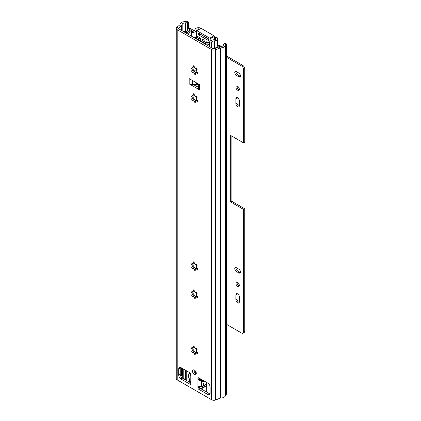 <?xml version="1.0" encoding="UTF-8"?>
<svg xmlns="http://www.w3.org/2000/svg" width="421" height="421" viewBox="0 0 421 421"><rect width="100%" height="100%" fill="white"/><g stroke="black" fill="none" stroke-linecap="round" stroke-linejoin="round"><path stroke-width="0.63" d="M193.034 352.288L194.249 351.577L196.07 353.219M193.034 296.252L194.249 295.547L196.07 297.184M193.034 268.24L192.976 268.266A1.242 0.716 -120 0 0 192.923 268.303A0.953 0.553 60 0 1 192.844 268.366A0.953 0.553 60 0 1 192.108 268.114A0.953 0.553 60 0 1 191.692 267.151A0.953 0.553 60 0 1 191.892 266.714A0.953 0.553 60 0 1 191.987 266.677A1.242 0.716 -120 0 0 192.044 266.651A1.242 0.716 -120 0 0 192.26 265.751A1.242 0.716 -120 0 0 191.571 264.662L192.897 263.893L193.313 265.914L192.097 266.614M194.249 267.535L196.07 269.172M193.034 100.145L194.249 99.435L196.07 101.072M193.034 72.128L192.976 72.154A1.242 0.716 -120 0 0 192.923 72.191A0.953 0.553 60 0 1 192.844 72.259A0.953 0.553 60 0 1 192.108 72.002A0.953 0.553 60 0 1 191.692 71.038A0.953 0.553 60 0 1 191.892 70.602A0.953 0.553 60 0 1 191.987 70.565A1.242 0.716 -120 0 0 192.044 70.539A1.242 0.716 -120 0 0 192.26 69.639A1.242 0.716 -120 0 0 191.571 68.549L192.897 67.781L193.313 69.802L192.097 70.502M194.249 71.428L196.07 73.059M196.26 373.78A2.679 1.547 60 0 1 194.018 370.338A2.679 1.547 60 0 1 194.049 369.954M196.291 373.401A2.679 1.547 60 0 1 195.733 374.627A2.679 1.547 60 0 1 193.671 373.911A2.679 1.547 60 0 1 192.502 371.211A2.679 1.547 60 0 1 193.055 369.985A2.679 1.547 60 0 1 195.123 370.701A2.679 1.547 60 0 1 196.291 373.401M191.571 68.549A0.953 0.553 60 0 1 190.95 67.413A0.953 0.553 60 0 1 191.145 66.976A0.953 0.553 60 0 1 191.913 67.265A1.242 0.716 -120 0 0 192.839 67.565A1.242 0.716 -120 0 0 193.044 66.613L193.944 66.097M193.044 66.613A0.953 0.553 60 0 1 192.976 66.239A0.953 0.553 60 0 1 193.176 65.802A0.953 0.553 60 0 1 193.886 66.034A0.953 0.553 60 0 1 194.323 66.96A1.242 0.716 -120 0 0 194.928 68.102A1.242 0.716 -120 0 0 195.812 68.365A1.242 0.716 -120 0 0 195.87 68.323L195.812 68.365M195.87 68.323A0.953 0.553 60 0 1 195.949 68.26A0.953 0.553 60 0 1 196.902 68.812A0.953 0.553 60 0 1 196.902 69.912A0.953 0.553 60 0 1 196.807 69.949A1.242 0.716 -120 0 0 196.749 69.981A1.242 0.716 -120 0 0 196.491 70.549A1.242 0.716 -120 0 0 197.217 71.97A0.953 0.553 60 0 1 197.802 72.812A0.953 0.553 60 0 1 197.644 73.543A0.953 0.553 60 0 1 196.875 73.249A1.242 0.716 -120 0 0 195.949 72.954A1.242 0.716 -120 0 0 195.691 73.522A1.242 0.716 -120 0 0 195.749 73.901A0.953 0.553 60 0 1 195.618 74.717A0.953 0.553 60 0 1 194.902 74.485A0.953 0.553 60 0 1 194.465 73.559A1.242 0.716 -120 0 0 193.865 72.417A1.242 0.716 -120 0 0 192.976 72.154M194.223 71.423A0.953 0.553 60 0 1 193.549 71.038A0.953 0.553 60 0 1 193.207 70.165A0.953 0.553 60 0 1 193.302 69.823M193.044 94.63A0.953 0.553 60 0 1 192.976 94.257A0.953 0.553 60 0 1 193.176 93.82A0.953 0.553 60 0 1 193.886 94.051A0.953 0.553 60 0 1 194.323 94.972A1.242 0.716 -120 0 0 194.928 96.114A1.242 0.716 -120 0 0 195.812 96.377A1.242 0.716 -120 0 0 195.87 96.341A0.953 0.553 60 0 1 195.949 96.277A0.953 0.553 60 0 1 196.902 96.83A0.953 0.553 60 0 1 196.902 97.93A0.953 0.553 60 0 1 196.807 97.967A1.242 0.716 -120 0 0 196.749 97.993A1.242 0.716 -120 0 0 196.491 98.561A1.242 0.716 -120 0 0 197.217 99.987A0.953 0.553 60 0 1 197.802 100.829A0.953 0.553 60 0 1 197.644 101.561A0.953 0.553 60 0 1 196.875 101.266A1.242 0.716 -120 0 0 195.949 100.966A1.242 0.716 -120 0 0 195.691 101.535A1.242 0.716 -120 0 0 195.749 101.919A0.953 0.553 60 0 1 195.618 102.729A0.953 0.553 60 0 1 194.902 102.498A0.953 0.553 60 0 1 194.465 101.577A1.242 0.716 -120 0 0 193.865 100.435A1.242 0.716 -120 0 0 192.976 100.172A1.242 0.716 -120 0 0 192.923 100.209A0.953 0.553 60 0 1 192.844 100.272A0.953 0.553 60 0 1 192.108 100.019A0.953 0.553 60 0 1 191.692 99.056A0.953 0.553 60 0 1 191.892 98.619A0.953 0.553 60 0 1 191.987 98.582A1.242 0.716 -120 0 0 192.044 98.556A1.242 0.716 -120 0 0 192.26 97.656A1.242 0.716 -120 0 0 191.571 96.562A0.953 0.553 60 0 1 190.95 95.425A0.953 0.553 60 0 1 191.145 94.988A0.953 0.553 60 0 1 191.913 95.283A1.242 0.716 -120 0 0 192.839 95.583A1.242 0.716 -120 0 0 193.044 94.63L193.944 94.109M192.097 98.519L193.313 97.819L192.897 95.799L191.571 96.562M194.223 99.44A0.953 0.553 60 0 1 193.549 99.056A0.953 0.553 60 0 1 193.207 98.182A0.953 0.553 60 0 1 193.302 97.84M191.571 264.662A0.953 0.553 60 0 1 190.95 263.525A0.953 0.553 60 0 1 191.145 263.088A0.953 0.553 60 0 1 191.913 263.378A1.242 0.716 -120 0 0 192.839 263.678A1.242 0.716 -120 0 0 193.044 262.725L193.944 262.204M193.044 262.725A0.953 0.553 60 0 1 192.976 262.351A0.953 0.553 60 0 1 193.176 261.915A0.953 0.553 60 0 1 193.886 262.146A0.953 0.553 60 0 1 194.323 263.067A1.242 0.716 -120 0 0 194.928 264.209A1.242 0.716 -120 0 0 195.812 264.472A1.242 0.716 -120 0 0 195.87 264.435L195.812 264.472M195.87 264.435A0.953 0.553 60 0 1 195.949 264.372A0.953 0.553 60 0 1 196.902 264.925A0.953 0.553 60 0 1 196.902 266.025A0.953 0.553 60 0 1 196.807 266.061A1.242 0.716 -120 0 0 196.749 266.088A1.242 0.716 -120 0 0 196.491 266.661A1.242 0.716 -120 0 0 197.217 268.082A0.953 0.553 60 0 1 197.802 268.924A0.953 0.553 60 0 1 197.644 269.656A0.953 0.553 60 0 1 196.875 269.361A1.242 0.716 -120 0 0 195.949 269.061A1.242 0.716 -120 0 0 195.691 269.635A1.242 0.716 -120 0 0 195.749 270.014A0.953 0.553 60 0 1 195.618 270.824A0.953 0.553 60 0 1 194.902 270.598A0.953 0.553 60 0 1 194.465 269.672A1.242 0.716 -120 0 0 193.865 268.53A1.242 0.716 -120 0 0 192.976 268.266M194.223 267.535A0.953 0.553 60 0 1 193.549 267.151A0.953 0.553 60 0 1 193.207 266.277A0.953 0.553 60 0 1 193.302 265.935M193.044 290.743A0.953 0.553 60 0 1 192.976 290.369A0.953 0.553 60 0 1 193.176 289.932A0.953 0.553 60 0 1 193.886 290.158A0.953 0.553 60 0 1 194.323 291.085A1.242 0.716 -120 0 0 194.928 292.227A1.242 0.716 -120 0 0 195.812 292.49A1.242 0.716 -120 0 0 195.87 292.453A0.953 0.553 60 0 1 195.949 292.39A0.953 0.553 60 0 1 196.902 292.937A0.953 0.553 60 0 1 196.902 294.042A0.953 0.553 60 0 1 196.807 294.079A1.242 0.716 -120 0 0 196.749 294.105A1.242 0.716 -120 0 0 196.491 294.674A1.242 0.716 -120 0 0 197.217 296.095A0.953 0.553 60 0 1 197.802 296.937A0.953 0.553 60 0 1 197.644 297.668A0.953 0.553 60 0 1 196.875 297.379A1.242 0.716 -120 0 0 195.949 297.079A1.242 0.716 -120 0 0 195.691 297.647A1.242 0.716 -120 0 0 195.749 298.031A0.953 0.553 60 0 1 195.618 298.842A0.953 0.553 60 0 1 194.902 298.61A0.953 0.553 60 0 1 194.465 297.689A1.242 0.716 -120 0 0 193.865 296.547A1.242 0.716 -120 0 0 192.976 296.284A1.242 0.716 -120 0 0 192.923 296.321A0.953 0.553 60 0 1 192.844 296.384A0.953 0.553 60 0 1 192.108 296.126A0.953 0.553 60 0 1 191.692 295.168A0.953 0.553 60 0 1 191.892 294.732A0.953 0.553 60 0 1 191.987 294.695A1.242 0.716 -120 0 0 192.044 294.668A1.242 0.716 -120 0 0 192.26 293.769A1.242 0.716 -120 0 0 191.571 292.674A0.953 0.553 60 0 1 190.95 291.537A0.953 0.553 60 0 1 191.145 291.1A0.953 0.553 60 0 1 191.913 291.395A1.242 0.716 -120 0 0 192.839 291.695A1.242 0.716 -120 0 0 193.044 290.743L193.944 290.222M192.097 294.632L193.313 293.926L192.897 291.911L191.571 292.674M194.223 295.553A0.953 0.553 60 0 1 193.549 295.163A0.953 0.553 60 0 1 193.207 294.295A0.953 0.553 60 0 1 193.302 293.953M193.044 346.772A0.953 0.553 60 0 1 192.976 346.399A0.953 0.553 60 0 1 193.176 345.962A0.953 0.553 60 0 1 193.886 346.194A0.953 0.553 60 0 1 194.323 347.12A1.242 0.716 -120 0 0 194.928 348.262A1.242 0.716 -120 0 0 195.812 348.52A1.242 0.716 -120 0 0 195.87 348.483A0.953 0.553 60 0 1 195.949 348.42A0.953 0.553 60 0 1 196.902 348.972A0.953 0.553 60 0 1 196.902 350.072A0.953 0.553 60 0 1 196.807 350.109A1.242 0.716 -120 0 0 196.749 350.135A1.242 0.716 -120 0 0 196.491 350.709A1.242 0.716 -120 0 0 197.217 352.13A0.953 0.553 60 0 1 197.802 352.972A0.953 0.553 60 0 1 197.644 353.703A0.953 0.553 60 0 1 196.875 353.408A1.242 0.716 -120 0 0 195.949 353.108A1.242 0.716 -120 0 0 195.691 353.682A1.242 0.716 -120 0 0 195.749 354.061A0.953 0.553 60 0 1 195.618 354.877A0.953 0.553 60 0 1 194.902 354.645A0.953 0.553 60 0 1 194.465 353.719A1.242 0.716 -120 0 0 193.865 352.577A1.242 0.716 -120 0 0 192.976 352.314A1.242 0.716 -120 0 0 192.923 352.351A0.953 0.553 60 0 1 192.844 352.414A0.953 0.553 60 0 1 192.108 352.161A0.953 0.553 60 0 1 191.692 351.198A0.953 0.553 60 0 1 191.892 350.761A0.953 0.553 60 0 1 191.987 350.725A1.242 0.716 -120 0 0 192.044 350.698A1.242 0.716 -120 0 0 192.26 349.798A1.242 0.716 -120 0 0 191.571 348.709A0.953 0.553 60 0 1 190.95 347.572A0.953 0.553 60 0 1 191.145 347.136A0.953 0.553 60 0 1 191.913 347.425A1.242 0.716 -120 0 0 192.839 347.725A1.242 0.716 -120 0 0 193.044 346.772L193.944 346.257M192.097 350.661L193.313 349.962L192.897 347.941L191.571 348.709M194.223 351.582A0.953 0.553 60 0 1 193.549 351.198A0.953 0.553 60 0 1 193.207 350.325A0.953 0.553 60 0 1 193.302 349.983M225.614 394.745L226.556 394.198L226.556 44L225.035 43.126L224.077 43.679A2.147 1.237 0 0 0 223.446 44.558A2.147 1.237 0 0 0 223.456 44.663A3.215 1.858 180 0 1 223.467 44.826A3.215 1.858 180 0 1 220.42 46.678A3.215 1.858 0 0 0 218.741 47.015L214.478 48.736A1.074 0.621 180 0 1 213.105 48.668L178.72 28.812A1.074 0.621 180 0 1 178.404 28.375A1.074 0.621 180 0 1 178.599 28.023L181.583 25.56A3.215 1.858 0 0 0 182.161 24.592A3.215 1.858 180 0 1 185.656 22.839A2.147 1.237 0 0 0 187.356 22.481L188.319 21.924L186.803 21.05L185.84 21.608A5.362 3.094 180 0 0 180.02 24.529A1.074 0.621 0 0 1 179.825 24.85L181.583 25.56L181.583 30.47M190.787 373.864A2.573 1.484 0 0 0 190.076 374.89L190.076 381.016A2.573 1.484 180 0 0 190.087 381.121L190.834 383.82A1.074 0.621 60 0 1 190.608 384.31A1.074 0.621 60 0 1 190.076 384.257L180.977 379.005A3.215 1.858 60 0 1 178.699 375.064L178.699 368.933A3.215 1.858 60 0 1 179.367 367.465A3.215 1.858 60 0 1 180.977 367.622L190.076 372.874A1.074 0.621 60 0 1 190.834 374.19L190.834 382.942L182.493 378.126A3.215 1.858 60 0 1 180.22 374.19L180.22 368.059A3.215 1.858 60 0 1 180.314 367.354M209.995 393.893A3.215 1.858 60 0 1 209.332 393.624L200.233 388.373A1.074 0.621 60 0 1 199.475 387.057L199.475 386.615M189.192 83.89L199.601 89.899L199.601 84.647L189.192 78.632L189.192 83.89A4.289 2.479 0 0 0 192.597 84.605L193.392 84.563L198.344 87.421M194.465 353.719L195.791 352.951M196.875 353.408L197.775 352.893M195.949 353.108L197.581 352.503M194.186 346.615L192.839 347.725M192.807 347.572L192.897 347.941M194.465 297.689L195.791 296.921M196.875 297.379L197.775 296.858M195.949 297.079L197.581 296.468M194.186 290.585L192.839 291.695M192.807 291.537L192.897 291.911M194.465 269.672L195.791 268.903M196.875 269.361L197.775 268.84M195.949 269.061L197.581 268.456M194.186 262.567L192.839 263.678M192.807 263.525L192.897 263.893M194.465 101.577L195.791 100.808M196.875 101.266L197.775 100.745M195.949 100.966L197.581 100.361M194.186 94.472L192.839 95.583M192.807 95.425L192.897 95.799M194.465 73.559L195.791 72.791M196.875 73.249L197.775 72.733M195.949 72.954L197.581 72.344M194.186 66.455L192.839 67.565M192.807 67.413L192.897 67.781M199.475 378.3L197.959 379.179L197.959 378.3A1.074 0.621 60 0 1 198.18 377.811A1.074 0.621 60 0 1 198.717 377.863L207.816 383.115A3.215 1.858 60 0 1 210.09 387.057L210.09 393.188A3.215 1.858 60 0 1 209.426 394.656A3.215 1.858 60 0 1 207.816 394.498L198.717 389.246A1.074 0.621 60 0 1 197.959 387.93L197.959 387.057L198.686 386.641M226.556 44L225.593 44.558A5.362 3.094 180 0 1 225.614 44.826A5.362 3.094 180 0 1 220.53 47.915A1.074 0.621 0 0 0 219.972 48.026L215.71 49.752A3.215 1.858 180 0 1 211.589 49.541L177.204 29.691A3.215 1.858 180 0 1 176.262 28.375A3.215 1.858 180 0 1 176.841 27.312L179.825 24.85M225.614 44.826L225.614 395.024A5.362 3.094 180 0 1 220.53 398.113A1.074 0.621 0 0 0 219.972 398.229L215.71 399.95A3.215 1.858 180 0 1 211.589 399.74L177.204 379.889A3.215 1.858 180 0 1 176.262 378.574L176.262 28.375M180.846 376.369L181.583 375.758A3.215 1.858 0 0 0 182.161 374.79A3.215 1.858 180 0 1 182.725 373.832M188.319 28.87L188.319 21.924M190.076 374.89A2.573 1.484 0 0 0 190.087 374.995L190.834 374.964M190.087 374.995L190.834 375.064L190.581 375.364M201.37 386.299A2.573 1.484 180 0 1 199.596 386.615L197.959 387.057L197.959 379.179L199.596 380.484L199.749 379.247L200.159 379.137M199.596 380.484A2.573 1.484 0 0 0 201.37 380.168M198.159 386.788L197.959 387.057M199.554 378.895L199.749 379.247M193.392 84.563L196.37 84.41L196.37 82.779M198.359 87.931A4.289 2.479 0 0 0 198.344 88.147A4.289 2.479 0 0 0 199.601 89.899M198.344 84.963A2.147 1.237 0 0 0 196.37 84.41M194.665 372.364L195.433 372.248A0.537 0.31 180 0 1 195.949 372.327L196.133 372.432M206.679 384.163L202.49 386.583A8.362 4.831 60 0 1 202.217 388.009A2.679 1.547 60 0 1 201.754 388.609A2.679 1.547 60 0 1 200.412 388.472L199.228 387.788M202.28 379.921A8.362 4.831 60 0 1 202.49 381.384A1.074 0.621 -120 0 0 202.701 382.042A3.647 2.105 60 0 1 202.701 386.168L206.679 383.868M202.49 386.583A1.074 0.621 60 0 1 202.701 386.168M200.785 386.499L201.37 386.841L201.37 385.026A2.147 1.237 60 0 1 201.727 384.105A1.074 0.621 60 0 0 201.727 382.978A2.147 1.237 60 0 1 201.37 381.652L201.37 379.837L199.554 378.784M190.797 382.81A2.679 1.547 60 0 1 189.608 380.726A8.362 4.831 60 0 1 189.334 378.984A1.074 0.621 60 0 0 189.124 378.326A3.647 2.105 60 0 1 189.124 374.206A1.074 0.621 60 0 0 189.334 373.79A8.362 4.831 60 0 1 189.545 372.569M190.076 377.348A1.074 0.621 60 0 1 190.076 376.285M190.729 373.69L190.455 373.532L190.455 374.116M214.973 37.927A1.074 0.621 60 0 1 214.952 37.911L214.336 37.558M209.437 46.547L209.437 42.942L211.358 42.842A3.215 1.858 180 0 1 211.347 42.679A3.215 1.858 180 0 1 214.384 40.826A3.536 2.042 0 0 0 217.725 38.785A3.536 2.042 0 0 0 216.689 37.343L216.647 37.316A1.074 0.621 -120 0 0 216.115 37.264A1.074 0.621 -120 0 0 216.01 37.353M209.437 42.942A5.147 2.973 180 0 1 209.416 42.679A5.147 2.973 180 0 1 210.437 40.905L211.489 40.3A5.147 2.973 180 0 1 214.278 39.716A1.61 0.926 0 0 0 215.794 38.785A1.61 0.926 0 0 0 215.326 38.132L215.284 38.106A1.074 0.621 -120 0 0 214.747 38.053A1.074 0.621 -120 0 0 214.642 38.143L214.336 38.527M191.371 36.117L191.539 31.396A3.215 1.858 180 0 0 195.028 29.654A3.536 2.042 0 0 1 197.302 27.854A3.536 2.042 0 0 1 201.064 28.323M199.533 29.028A1.61 0.926 0 0 0 197.886 28.923A1.61 0.926 0 0 0 196.954 29.712A5.147 2.973 180 0 1 195.944 31.322L194.891 31.933A5.147 2.973 180 0 1 191.371 32.506M211.358 47.657L211.358 42.842M199.175 33.47A1.931 1.116 0 0 0 199.628 33.88L207.058 38.174A1.931 1.116 0 0 0 207.774 38.432M199.628 33.88L199.628 35.459L207.058 39.748L207.058 38.174M199.628 35.459A1.931 1.116 180 0 1 199.059 34.669L199.059 33.406M208.527 40.074A1.931 1.116 180 0 1 207.058 39.748M214.336 39.711L214.336 36.422A0.537 0.31 -120 0 0 213.957 35.764L201.07 28.323A0.537 0.31 -120 0 0 200.801 28.296L196.628 30.701A0.537 0.31 -120 0 0 196.518 30.949L196.518 35.327A0.537 0.31 -120 0 0 196.896 35.985L199.533 37.506A1.074 0.621 60 0 1 200.312 38.837L200.312 39.353M204.48 41.763L204.48 41.674A1.61 0.926 60 0 0 203.78 40.053A1.61 0.926 60 0 0 202.538 39.627A1.61 0.926 60 0 0 202.206 40.358L202.206 40.448M201.07 28.323L196.896 30.728L209.79 38.174L213.957 35.764M214.336 36.422L210.168 38.827L210.168 41.137M209.416 43.205L207.132 41.889L206.374 42.326L206.374 42.858M198.444 34.801L208.527 40.621L208.527 38.869L198.444 33.048L198.444 34.801L199.059 34.443M206.374 42.326A1.074 0.621 60 0 1 206.595 41.837A1.074 0.621 60 0 1 207.132 41.889M210.168 38.827A0.537 0.31 -120 0 0 209.79 38.174M196.896 30.728A0.537 0.31 -120 0 0 196.628 30.701M198.344 87.247L197.67 86.858A1.931 1.116 0 0 0 196.891 86.584M206.795 45.026L207.127 43.963A1.931 1.116 0 0 0 207.158 43.768A1.931 1.116 0 0 0 206.59 42.979L197.67 37.827A1.931 1.116 0 0 0 195.965 37.522L194.128 37.711M193.213 70.265L196.639 70.065M205.411 44.226L205.453 43.637L196.533 38.485L195.512 38.511M190.076 382.505L190.376 382.331M185.603 379.926A2.147 1.237 180 0 1 185.598 379.847L185.598 370.291M182.725 368.633L182.725 377.526A1.61 0.926 0 0 0 183.198 378.184L185.351 379.426L185.351 370.148M193.344 31.186A1.61 0.926 0 0 0 193.528 30.749A1.61 0.926 0 0 0 193.06 30.091L190.755 28.76A1.61 0.926 0 0 0 189.003 28.56A1.61 0.926 0 0 0 188.008 29.417A1.61 0.926 0 0 0 188.029 29.549A3.215 1.858 180 0 1 188.061 29.812A3.215 1.858 180 0 1 184.503 31.659A1.61 0.926 0 0 0 183.745 31.717M186.982 33.585A1.074 0.621 0 0 0 187.245 33.243A4.826 2.784 180 0 1 191.923 30.749L189.618 29.417A4.826 2.784 180 0 1 189.666 29.812A4.826 2.784 180 0 1 185.251 32.585M188.124 34.243A2.679 1.547 0 0 0 188.845 33.338A3.215 1.858 180 0 1 191.492 31.701M221.53 46.531L219.994 45.642A1.61 0.926 0 0 0 218.262 45.436A1.61 0.926 0 0 0 217.247 46.273A3.215 1.858 180 0 1 214.368 48.073A2.679 1.547 0 0 0 212.8 48.494M219.651 46.757L218.857 46.299A4.826 2.784 180 0 1 218.641 47.052M218.857 46.968L218.857 46.299M206.679 382.463L206.679 392.093M189.697 382.284L189.697 381.031M196.344 37.501L195.686 37.122L197.275 36.201M195.307 37.59L195.307 37.343A0.537 0.31 60 0 1 195.686 37.122M208.953 46.268L208.953 45.221L209.416 44.952M209.416 44.079L208.574 44.563A0.537 0.31 60 0 1 208.953 45.221M208.574 44.563L207.153 43.742M239.354 301.852A2.468 1.426 60 0 1 238.844 302.983A2.468 1.426 60 0 1 237.612 302.862A2.468 1.426 60 0 1 235.871 299.841L235.871 294.853A2.468 1.426 60 0 1 236.381 293.721A2.468 1.426 60 0 1 238.281 294.384A2.468 1.426 60 0 1 239.354 296.863L239.354 301.852M239.275 302.415A2.468 1.426 60 0 1 238.749 302.204A2.468 1.426 60 0 1 237.007 299.184L237.007 294.195A2.468 1.426 60 0 1 237.086 293.632M237.612 286.312A2.41 1.395 60 0 1 236.039 284.186A2.41 1.395 60 0 1 236.407 282.254A2.41 1.395 60 0 1 237.612 282.375A2.41 1.395 60 0 1 239.191 284.501A2.41 1.395 60 0 1 238.818 286.433A2.41 1.395 60 0 1 237.612 286.312M239.244 285.859A2.41 1.395 60 0 1 238.749 285.659A2.41 1.395 60 0 1 237.118 282.175M239.354 105.745A2.468 1.426 60 0 1 238.844 106.871A2.468 1.426 60 0 1 237.612 106.75A2.468 1.426 60 0 1 235.871 103.729L235.871 98.74A2.468 1.426 60 0 1 236.381 97.609A2.468 1.426 60 0 1 238.281 98.272A2.468 1.426 60 0 1 239.354 100.751L239.354 105.745M239.275 106.302A2.468 1.426 60 0 1 238.749 106.092A2.468 1.426 60 0 1 237.007 103.071L237.007 98.082A2.468 1.426 60 0 1 237.086 97.519M237.612 90.205A2.41 1.395 60 0 1 236.039 88.078A2.41 1.395 60 0 1 236.407 86.142A2.41 1.395 60 0 1 237.612 86.263A2.41 1.395 60 0 1 239.191 88.389A2.41 1.395 60 0 1 238.818 90.32A2.41 1.395 60 0 1 237.612 90.205M239.244 89.747A2.41 1.395 60 0 1 238.749 89.547A2.41 1.395 60 0 1 237.118 86.063M226.556 324.359L241.538 333.011A2.921 1.684 -120 0 0 242.996 333.158A2.921 1.684 -120 0 0 243.601 331.822L243.601 209.447L230.713 202.001L230.713 135.467L243.601 142.908L243.601 69.56A2.921 1.684 -120 0 0 241.538 65.986L242.675 65.329A2.921 1.684 60 0 1 244.738 68.902L243.601 69.56M226.556 57.335L241.538 65.986M236.402 71.644L238.828 73.044A2.305 1.331 60 0 1 240.333 75.075A2.305 1.331 60 0 1 239.981 76.922A2.305 1.331 60 0 1 238.828 76.806L236.402 75.406A2.305 1.331 60 0 1 234.892 73.375A2.305 1.331 60 0 1 235.25 71.528A2.305 1.331 60 0 1 236.402 71.644M236.402 267.756L238.828 269.156A2.305 1.331 60 0 1 240.333 271.187A2.305 1.331 60 0 1 239.981 273.034A2.305 1.331 60 0 1 238.828 272.919L236.402 271.519A2.305 1.331 60 0 1 234.892 269.487A2.305 1.331 60 0 1 235.25 267.64A2.305 1.331 60 0 1 236.402 267.756M240.396 76.333A2.305 1.331 60 0 1 239.965 76.148L237.539 74.749A2.305 1.331 60 0 1 235.965 71.459M243.601 331.822L244.738 331.164L244.738 208.79L231.85 201.349L231.85 136.12M244.738 331.164A2.921 1.684 60 0 1 244.138 332.501L242.996 333.158M226.556 56.019L242.675 65.329M243.601 142.908L244.738 142.251L244.738 68.902M240.396 272.445A2.305 1.331 60 0 1 239.965 272.261L237.539 270.861A2.305 1.331 60 0 1 235.965 267.572M244.738 208.79L243.601 209.447M231.85 201.349L230.713 202.001M177.204 379.889L177.204 29.691M211.589 399.74L211.589 49.541M176.841 27.312L178.599 28.023L178.599 28.733M215.71 399.95L215.71 49.752L214.478 48.736M219.972 398.229L219.972 48.026L218.741 47.015M223.456 44.989L223.456 44.663M185.656 31.607L185.656 22.839M187.356 30.97L187.356 22.481M182.161 374.79L182.161 368.307M182.161 30.801L182.161 24.592M181.583 375.758L181.583 367.975M220.53 398.113L220.53 47.915M197.959 387.93L199.475 387.057M198.717 389.246L200.233 388.373M207.816 394.498L209.332 393.624M197.959 378.3L198.717 377.863M178.699 368.933L180.22 368.059M178.699 375.064L180.22 374.19M180.977 379.005L182.493 378.126M190.076 384.257L190.834 383.82M201.601 382.705L201.601 384.231M192.597 84.605L192.597 80.6M194.444 370.143L194.018 370.391M195.949 373.637L195.949 372.327M195.433 372.248L195.433 373.274M202.49 381.384L203.653 380.716M206.679 385.431L202.217 388.009M204.327 381.105L202.701 382.042M215.326 39.442L215.326 38.132M215.284 38.106L216.647 37.316M210.437 40.905L211.489 40.3M194.891 31.933L195.944 31.322M214.384 48.073L214.384 40.826M196.954 86.594L196.954 84.432M196.954 72.386L196.954 71.712M196.954 30.517L196.954 29.712M214.336 38.269L214.952 37.911M203.343 39.706L202.206 40.358M196.533 268.73L196.533 266.993M196.533 266.377L196.533 264.488M196.533 352.777L196.533 351.04M196.533 350.425L196.533 348.535M196.533 296.742L196.533 295.005M196.533 294.39L196.533 292.506M196.249 268.893L196.249 264.346M196.533 100.635L196.533 98.893M196.533 98.282L196.533 96.393M196.249 100.798L196.249 96.251M196.533 70.002L196.533 68.381M196.533 39.1L196.533 38.485M205.453 44.089L205.453 43.637M196.249 69.949L196.249 68.234M196.249 38.932L195.965 37.522M205.543 43.8L207.127 43.963L207.127 45.215M183.198 378.184L183.198 368.901M188.029 30.075L188.029 29.549M188.845 34.659L188.845 33.338M186.229 380.284L186.229 370.654M196.249 352.94L196.249 348.393M196.249 296.91L196.249 292.358M206.579 42.974L207.8 42.274M199.643 37.574L198.433 38.269M199.07 38.637L200.075 38.058M237.007 98.082L235.871 98.74M237.007 103.071L235.871 103.729M239.965 76.148L238.828 76.806M237.539 74.749L236.402 75.406M237.007 294.195L235.871 294.853M237.007 299.184L235.871 299.841M239.965 272.261L238.828 272.919M237.539 270.861L236.402 271.519M192.044 350.698L193.318 349.962M192.976 352.314L194.249 351.577M192.044 294.668L193.318 293.932M192.976 296.284L194.249 295.547M192.044 266.651L193.318 265.914M192.044 98.556L193.318 97.819M192.976 100.172L194.249 99.435M192.044 70.539L193.318 69.802M223.446 45.036L223.446 44.558M198.344 83.921L198.344 88.147M201.754 388.609L206.679 385.768M217.725 45.636L217.725 38.785M209.416 46.536L209.416 42.679M214.747 38.053L216.115 37.264M207.158 45.231L207.158 43.768M188.008 30.133L188.008 29.417M193.528 31.122L193.528 30.749M189.666 31.107L189.666 29.812M206.427 42.884L207.642 42.184M195.418 37.095L197.117 36.111"/></g></svg>
